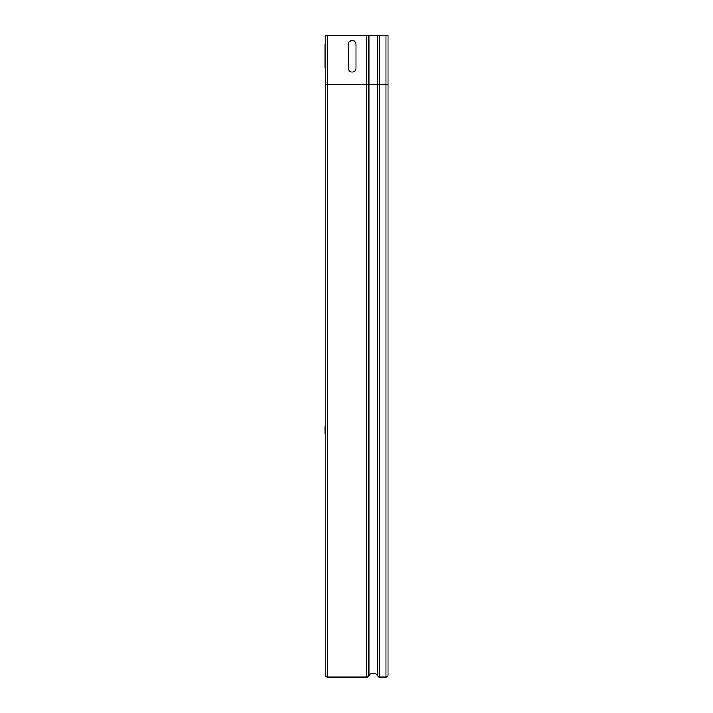 <?xml version="1.0" encoding="UTF-8"?>
<svg xmlns="http://www.w3.org/2000/svg" width="713" height="713" viewBox="0 0 713 713"><rect width="100%" height="100%" fill="white"/><g stroke="black" fill="none" stroke-linecap="round" stroke-linejoin="round"><path stroke-width="1.07" d="M348.185 677.35L356.063 677.35L348.185 677.35M324.95 425.946L324.95 433.825L324.95 425.946M348.185 44.509L348.185 68.136A3.939 3.939 0 0 0 352.124 72.075A3.939 3.939 0 0 0 356.063 68.136L356.063 44.509A3.939 3.939 0 0 0 352.124 40.57A3.939 3.939 0 0 0 348.185 44.509M324.95 44.509L324.95 68.136L324.95 44.509C324.95 39.456 324.95 39.456 324.95 44.509M324.95 68.136C324.95 73.189 324.95 73.189 324.95 68.136M379.574 35.65L325.146 35.65L325.146 674.596A2.558 2.558 0 0 0 327.704 677.154L366.696 677.154A2.558 2.558 0 0 0 368.951 675.808A4.92 4.92 0 0 1 377.712 675.986A2.068 2.068 0 0 0 379.574 677.154L385.983 677.154A2.068 2.068 0 0 0 388.05 675.086L388.05 84.179L366.696 84.179L366.696 677.154A2.558 2.558 0 0 0 368.951 675.808A4.92 4.92 0 0 1 377.712 675.986A2.068 2.068 0 0 0 379.574 677.154L379.574 35.65L388.05 35.65L388.05 84.179M385.983 35.65L385.983 677.154A2.068 2.068 0 0 0 388.05 675.086M377.712 675.986L377.712 35.65M368.951 675.808L368.951 35.65M366.696 35.65L366.696 84.179L325.146 84.179M327.704 35.65L327.704 677.154"/></g></svg>
